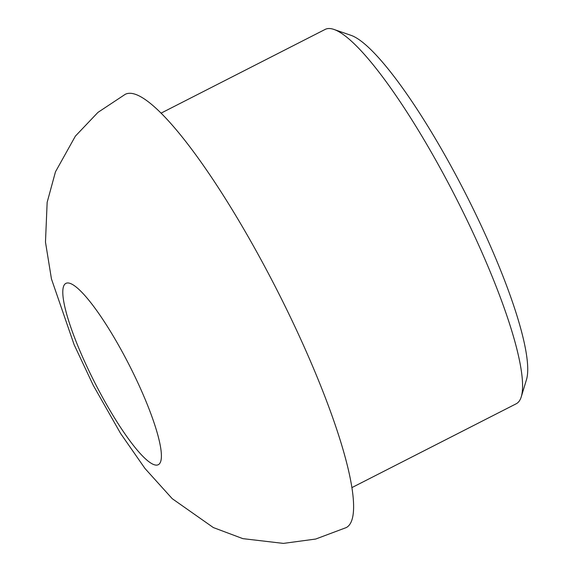 <?xml version="1.0" encoding="UTF-8"?>
<svg xmlns="http://www.w3.org/2000/svg" width="572" height="572" viewBox="0 0 572 572"><rect width="100%" height="100%" fill="white"/><g stroke="black" fill="none" stroke-linecap="round" stroke-linejoin="round"><path stroke-width="0.86" d="M160.982 113.184L325.203 29.394A210.146 39.933 63 0 1 327.799 28.6A210.146 39.933 63 0 1 333.891 29.422L350.908 35.3A196.932 37.416 63 0 1 465.594 193.679A196.932 37.416 63 0 1 526.526 379.493L521.292 396.725A210.146 39.933 63 0 1 516.216 403.775L351.995 487.558M333.891 29.422A210.146 39.933 63 0 1 456.277 198.441A210.146 39.933 63 0 1 521.292 396.725M284.248 304.504A243.186 46.21 63 0 1 346.296 527.563L315.715 539.038L283.39 543.4L242.843 538.638L213.335 527.563L172.236 498.684L144.988 468.489L120.592 433.454L93.279 385.371L74.138 344.737L51.451 278.936L45.474 242.092L47.154 202.338L55.47 171.822L75.39 136.115L97.934 112.405L125.247 94.316A243.186 46.21 63 0 1 128.257 93.4A243.186 46.21 63 0 1 284.248 304.504M67.103 283.004A101.766 19.334 63 0 1 132.382 371.35A101.766 19.334 63 0 1 157.093 465.079A101.766 19.334 63 0 1 91.813 376.733A101.766 19.334 63 0 1 67.103 283.004"/></g></svg>
